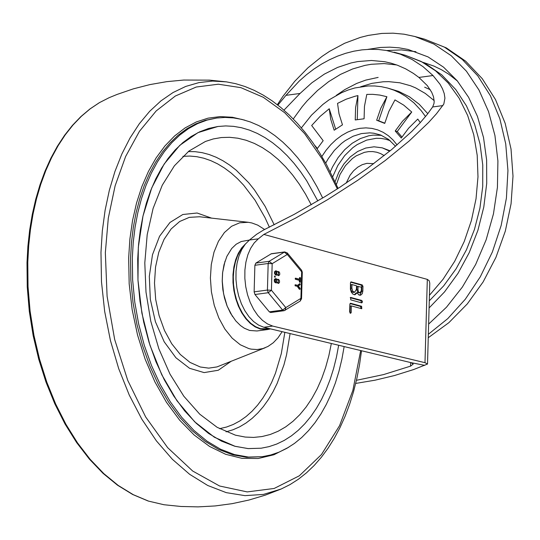<?xml version="1.0" encoding="UTF-8"?>
<svg xmlns="http://www.w3.org/2000/svg" width="540" height="540" viewBox="0 0 540 540"><rect width="100%" height="100%" fill="white"/><g stroke="black" fill="none" stroke-linecap="round" stroke-linejoin="round"><path stroke-width="0.81" d="M277.351 104.699L282.805 96.511L294.739 81.304L307.894 67.858L322.049 56.383L329.441 51.435L344.682 43.247L360.356 37.409L368.28 35.411L381.848 33.426L393.046 33.176L404.069 34.202L414.842 36.497L433.904 44.064L451.251 55.735L466.412 71.186L478.96 89.991L488.558 111.638L494.937 135.533L497.914 161.001L497.421 187.353L493.459 213.86L486.149 239.794L475.679 264.431L462.348 287.098L446.519 307.172L428.632 324.095M367.916 49.37L380.464 47.459L389.812 47.156L399.046 47.824L408.098 49.457L428.065 56.916L443.59 67.196L457.225 80.784L468.612 97.328L477.448 116.383L483.509 137.457L486.628 159.989L486.722 183.384L483.793 207.036L477.913 230.317L469.24 252.612L458.008 273.341L444.501 291.951L429.084 307.955M430.259 89.701L424.663 87.197M425.52 116.552L421.22 110.673L413.971 102.897L405.877 96.471L400.073 92.995L393.991 90.187L387.666 88.067L381.308 86.677L374.807 85.975L368.199 85.948L354.875 87.959L348.233 89.978L341.672 92.657L328.948 99.92L322.873 104.45L311.486 115.175L301.381 127.865M427.795 113.704L419.236 104.281L409.462 96.795L398.702 91.409L387.666 88.067M420.275 122.607L417.778 119.07L408.557 128.27L401.274 138.031L395.226 130.984L402.509 121.223L411.737 112.023L403.765 105.165L394.97 99.9L388.881 111.368L384.737 123.404L376.67 120.238L380.815 108.203L386.903 96.734L379.877 95.081L372.661 94.331L366.795 94.399L364.466 106.299L364.088 118.773L355.226 119.961L355.604 107.494L357.932 95.587L354.976 96.275L346.16 99.205L337.541 103.383L339.026 113.832L342.468 124.841L334.166 130.214L330.716 119.205L329.238 108.756L320.078 116.438L311.668 125.503L323.17 140.69L317.081 148.892M390.11 150.836L382.259 147.845L374.045 146.799L365.688 148.055L357.649 151.483L350.285 156.877L343.899 163.937L338.776 172.328L335.117 181.663M335.691 129.236L329.238 108.756M357.257 119.698L357.932 95.587M384.791 123.188L378.675 120.791L386.903 96.734M401.929 137.005L397.238 131.537L411.737 112.023M317.399 148.466L314.658 145.274M397.238 131.537L395.226 130.984M378.675 120.791L376.67 120.238M283.966 110.153L300.051 93.454L285.95 95.35L299.302 81.007L306.477 74.709L313.929 69.046L321.617 64.051L329.495 59.744L337.527 56.153L345.668 53.298L353.862 51.192L362.077 49.856L370.264 49.288L378.371 49.491L386.357 50.47L400.295 54.162L412.047 59.481L423.002 66.636L433.013 75.539L439.979 84.2L442.496 88.79L444.224 93.548L444.926 98.179L443.806 104.058L436.455 113.764L428.639 122.445L409.219 140.953L385.337 160.441L357.838 180.232L327.699 199.604L295.994 217.89L263.844 234.421L427.315 279.382L429.219 280.766L429.773 283.183L427.518 364.041L413.694 369.529L394.43 375.55L375.077 380.187L355.705 383.427M277.884 105.118L285.95 95.35M433.013 75.539L418.912 77.436L427.295 85.597L431.683 92.212L433.492 96.741L434.18 101.277L434.018 103.39L432.655 106.961L442.908 105.577M360.659 86.751L371.912 83.363L383.211 81.77L388.827 81.655L399.857 82.796L410.481 85.739L415.584 87.872L425.284 93.427L434.153 100.609M249.453 240.023L258.329 238.829L254.144 242.993L250.601 248.387L247.826 254.846L245.903 262.15L244.897 270.068L244.843 278.323L245.734 286.659L247.55 294.8L250.229 302.481L253.685 309.44L257.796 315.461L262.44 320.335L267.455 323.912L272.68 326.072L263.803 327.26L258.579 325.107L253.564 321.529L248.927 316.656L244.809 310.635L241.36 303.676L238.68 295.994L236.864 287.854L235.966 279.518L236.021 271.256L237.033 263.344L238.95 256.041L241.731 249.581L245.268 244.181L249.453 240.023L256.682 234.252L263.331 230.148L294.273 214.326L324.797 196.722L339.532 187.475L367.22 168.507L391.655 149.553L411.878 131.342L420.161 122.742L427.106 114.588L432.655 106.961M410.643 362.556L410.542 366.14L413.215 364.082L411.082 362.664L424.764 365.351M418.912 77.436L413.397 73.4L405.641 68.837L397.487 65.239L391.156 63.194L384.689 61.715L371.399 60.48L357.845 61.553L351.041 62.951L337.547 67.433L324.392 74.095L311.816 82.823L300.051 93.454M410.542 366.14L383.562 374.585L356.44 380.315M272.68 326.072L424.994 362.684L427.518 364.041M263.803 327.26L411.082 362.664M258.329 238.829L263.844 234.421M362.833 291.101L362.252 293.679L360.605 295.232L358.695 294.867L357.19 292.822L354.969 294.759L352.964 294.185L351.324 292.181L350.42 289.278L350.46 282.906L351.054 281.894L362.232 284.924L362.968 286.349L362.833 291.101L361.726 291.249L359.741 295.292M361.8 300.456L362.536 301.88L361.733 302.886L350.764 299.869L350.622 297.425L361.8 300.456L360.686 300.605L361.429 302.029L361.233 302.751M361.631 306.295L361.773 308.738L351.371 305.917L351.189 312.572L350.595 313.328L349.65 311.891L349.866 304.283L350.669 303.284L361.631 306.295L360.524 306.443L361.071 308.583M350.649 282.191L361.125 285.073L361.861 286.497L361.726 291.249M357.19 292.822L356.083 292.97L354.402 294.759M356.852 289.913L357.791 292.559L359.978 292.842L361.294 290.675L361.395 287.138L356.954 286.369L356.852 289.913L357.959 289.764L358.54 291.965L359.978 292.842M350.764 288.238L351.02 290.081L352.039 291.857L353.207 292.451L354.611 292.295L356.42 289.339L356.522 285.795L351.972 284.546L350.865 284.695L350.764 288.238L351.871 288.083L352.667 291.101L354.611 292.295M350.217 297.729L360.686 300.605M350.048 303.568L360.524 306.443M351.108 312.424L350.001 312.572L349.974 313.011M351.371 305.917L350.264 306.065L350.082 312.559M351.972 284.546L351.871 288.083M358.061 286.22L357.959 289.764M235.116 446.324L214.38 437.238L194.697 421.814L176.918 400.7L161.784 374.794L149.945 345.195L141.885 313.139L137.963 279.997L138.335 247.165L142.992 216.034L151.727 187.92L164.174 164.012L179.813 145.314L197.978 132.631L217.897 126.488L225.707 125.928L233.597 126.353L241.529 127.744L249.44 130.106L257.297 133.414L265.046 137.66L272.639 142.803L280.037 148.831L287.185 155.689L294.043 163.343L300.578 171.747L306.74 180.853L317.81 200.934L306.74 180.853L300.578 171.747L294.043 163.343L287.185 155.689L280.037 148.831L272.639 142.803L265.046 137.66L257.297 133.414L249.44 130.106L241.529 127.744L233.597 126.353L225.707 125.928L217.897 126.488L208.663 128.446L199.699 131.807L191.086 136.539L182.898 142.587L175.203 149.918L168.082 158.45L161.588 168.116L155.776 178.835L150.701 190.505L146.408 203.026L142.931 216.29L140.306 230.175L138.557 244.566L137.693 259.335L137.977 280.274L139.995 301.334L143.708 322.157L149.054 342.387L155.939 361.679L164.255 379.708L173.846 396.158L184.552 410.758L196.202 423.259L208.589 433.438L221.501 441.133L234.718 446.216L248.022 448.585L261.178 448.214L248.218 448.598L235.116 446.324M338.668 345.256L336.447 357.122L333.599 368.543L330.149 379.438L326.12 389.745L321.536 399.398L316.433 408.328L310.831 416.488L304.769 423.819L298.296 430.279L291.445 435.82L284.256 440.411L276.784 444.022L269.075 446.627L261.178 448.214L269.075 446.627L276.784 444.022L284.256 440.411L291.445 435.82L298.296 430.279L304.769 423.819L310.831 416.488L316.433 408.328L321.536 399.398L326.12 389.745L330.149 379.438L333.599 368.543L336.447 357.122L338.668 345.256M282.143 331.668L277.999 337.831L273.233 342.799L267.948 346.464L262.913 348.557L257.155 349.542L251.255 349.151L248.886 348.611L240.266 344.756L232.139 338.135L224.876 329.062L218.822 317.966L214.259 305.357L211.403 291.836L210.398 278.033L211.275 264.593L213.995 252.153L218.444 241.299L224.397 232.538L231.586 226.274L239.672 222.804L248.265 222.298L251.836 222.959L257.756 225.146L264.641 229.513M331.337 343.494L328.84 355.765L325.62 367.477L321.712 378.547L317.135 388.881L311.931 398.392L306.14 407.005L299.815 414.659L293.004 421.281L285.761 426.823L278.147 431.237L270.216 434.491L262.042 436.55L253.685 437.413L245.214 437.063L235.427 435.166L217.154 427.322L199.732 414.173L183.816 396.218L170.012 374.132L158.841 348.752L150.734 321.05L145.996 292.072L144.801 262.906L147.197 234.677L153.097 208.44L162.27 185.193L174.38 165.821L188.953 151.058L205.443 141.46L213.314 138.935L221.373 137.545L229.581 137.302L237.863 138.213L246.152 140.265L254.401 143.438L262.528 147.717L270.479 153.07L278.195 159.442L285.613 166.799L292.68 175.082L299.342 184.221L305.546 194.15L311.243 204.788M337.365 188.865L322.36 159.273L304.634 133.643L284.735 112.759L263.27 97.274L240.907 87.656L218.335 84.206L196.236 87.028L175.304 96.032L156.175 110.95L139.442 131.321L125.618 156.519L115.128 185.767L108.297 218.16L105.341 252.707L107.096 296.291L114.676 339.505L127.73 380.349L145.665 416.961L167.656 447.66L192.685 471.035L219.611 486.014L247.199 491.913L274.178 488.457L299.315 475.808L321.455 454.545L339.579 425.655L352.856 390.447L360.686 350.555M322.691 198.005L317.108 186.935L311.047 176.486L304.54 166.718L297.635 157.694L290.372 149.472L282.798 142.101L274.948 135.628L266.888 130.086L258.653 125.523L250.304 121.952L241.886 119.408L233.456 117.895L225.059 117.436L216.756 118.017L207.036 120.089L197.6 123.62L188.534 128.601L179.915 134.973L171.815 142.681L164.315 151.666L157.478 161.845L151.362 173.124L146.023 185.409L141.5 198.585L137.849 212.551L135.081 227.165L133.238 242.318L132.327 257.863L132.631 279.902L134.757 302.069L138.665 323.987L144.288 345.283L151.538 365.594L160.286 384.568L170.383 401.882L181.656 417.251L193.921 430.407L206.955 441.126L220.55 449.226L234.461 454.572L248.461 457.07L262.312 456.678L270.709 454.99L278.897 452.203L286.834 448.342L294.462 443.428L301.725 437.495L308.583 430.576L314.996 422.732L320.909 413.998L326.295 404.433L331.115 394.112L335.333 383.089L338.931 371.439L341.874 359.242L344.156 346.579M245.673 243.689L241.67 247.901L238.309 253.28L235.683 259.659L233.894 266.828L232.99 274.57L232.997 282.623L233.921 290.729L235.737 298.634L238.37 306.086L241.751 312.836L245.768 318.674L250.29 323.413L255.17 326.903L260.253 329.022L267.57 329.549L256.932 330.98L249.615 330.446L244.343 328.226L240.53 325.586L235.764 320.875L230.533 313.254L227.111 305.984L223.594 293.828L222.251 281.036L222.629 272.653L224.006 264.742L226.888 256.345L231.701 248.495L236.183 244.229L241.211 241.535L249.419 240.044M267.57 329.549L270.547 328.88M270.061 328.766L260.483 328.712L255.582 326.687L250.864 323.393L246.483 318.911L242.554 313.389L239.207 306.997L236.54 299.916L234.63 292.363L233.537 284.573L233.3 276.777L233.921 269.21L235.379 262.096L237.627 255.656L240.611 250.088L244.229 245.552M225.032 261.137L222.581 272.768L222.21 281.09L222.845 289.589L224.478 297.959L227.036 305.89L232.477 316.46M270.952 253.881L284.249 252.092L287.287 254.455L301.658 271.796L300.915 298.363L285.802 307.591L271.431 290.257L272.174 263.682L287.287 254.455L287.267 252.936L284.695 251.93L271.397 253.719L255.839 263.108L254.88 265.282L254.138 291.85L254.961 294.509L269.332 311.85L270.675 312.505L283.966 310.716L285.073 310.325L285.802 307.591L282.629 310.061L269.332 311.85M300.091 288.414L300.146 289.116L299.714 289.109L297.783 286.369L295.569 285.761L295.508 284.783L297.81 285.404L299.963 283.709L300.2 284.648L298.384 286.045L300.091 288.414M297.533 285.322L299.626 283.784M299.862 283.75L299.416 283.81M297.783 286.369L295.124 285.822L295.063 284.843L295.434 284.81M299.714 289.109L299.268 289.17L297.338 286.43M299.7 289.17L299.268 289.17M278.525 274.597L278.417 272.511L278.525 274.597M278.471 274.577L278.208 272.606M276.521 274.043L276.197 272.052L275.771 271.931M276.642 271.991L275.981 271.843L276.095 273.928L276.75 274.077L276.642 271.991L276.197 272.052M277.695 271.883L278.856 271.654L279.72 272.923L279.713 274.698L278.836 275.596L277.547 274.597L276.885 275.056L275.805 274.786L274.995 273.632L274.907 271.978L275.596 270.938L276.669 271.019L277.58 271.904M277.486 271.728L278.066 271.593M278.613 275.589L277.243 274.921M276.662 275.056L275.36 274.847L274.448 273.287L274.577 271.688L275.63 270.925M275.029 277.027L274.968 276.048L275.353 277.101L274.583 277.088L274.523 276.109L274.894 276.082M274.982 277.135L274.583 277.088M278.309 282.373L278.201 280.287L278.309 282.373M278.255 282.353L277.992 280.382M276.298 281.819L275.981 279.821L275.555 279.707M276.426 279.767L275.765 279.619L275.879 281.704L276.534 281.853L276.426 279.767L275.981 279.821M277.479 279.659L278.64 279.43L279.504 280.699L279.497 282.474L278.62 283.372L277.331 282.373L276.669 282.832L275.589 282.562L274.779 281.408L274.691 279.754L275.38 278.714L276.453 278.795L277.364 279.68M277.27 279.504L277.85 279.369M278.39 283.365L277.02 282.697M276.446 282.832L274.894 282.427L274.232 281.063L274.361 279.457L275.413 278.694M300.402 281.981L300.166 282.278L299.788 281.704L299.828 280.287L295.751 279.166L295.691 278.188L299.855 279.315L300.132 277.493L300.51 278.073L300.375 281.981M299.916 282.15L299.342 281.765L299.383 280.348L295.306 279.227L295.252 278.249L295.616 278.215M299.416 279.194L299.45 277.958L299.936 277.675M299.828 280.287L299.383 280.348M254.961 294.509L268.259 292.721L271.431 290.257L267.428 290.061L254.138 291.85M287.267 252.936L301.637 270.27L301.658 271.796L302.292 272.167L301.55 298.742L300.915 298.363L300.186 301.091L284.411 310.554M254.88 265.282L268.171 263.493L272.174 263.682L269.136 261.32L255.839 263.108M414.842 36.497L424.663 39.204L444.413 47.135L462.301 59.474L477.792 75.856L490.428 95.796L499.838 118.699L505.73 143.883L507.944 170.606L506.412 198.072L501.167 225.464L492.379 251.978L480.303 276.811L465.298 299.241L447.802 318.593L428.348 334.294M415.942 51.719L401.497 49.916L386.714 50.531M457.4 80.993L448.531 74.068L441.45 69.721L434.045 66.137L423.745 62.573M381.483 135.338L373.059 135.122L368.786 135.776L360.315 138.578L352.181 143.275L344.675 149.715L338.067 157.653L332.579 166.826L330.325 171.774M390.15 140.663L385.668 139.198L381.017 138.409L376.245 138.301L366.599 140.123L357.21 144.578L352.762 147.724L344.621 155.675L337.844 165.476L332.748 176.648M395.543 146.273L388.631 139.448L380.619 134.993L373.781 133.218L369.711 132.86L361.415 133.583L353.14 136.215L345.182 140.656L341.395 143.519L334.388 150.383L328.313 158.591L325.694 163.114M397.096 144.936L393.005 139.934L388.368 135.716L383.258 132.354L377.757 129.904L371.959 128.405L365.951 127.872L359.829 128.331L353.693 129.755L347.639 132.138L341.759 135.432L336.157 139.583L330.919 144.531L326.12 150.201L321.847 156.492M389.698 151.166L382.259 147.845M336.406 184.498L340.025 174.447L345.478 165.584L352.397 158.524L356.252 155.831L364.426 152.341L368.604 151.612L372.742 151.578L376.765 152.239L380.612 153.59L384.21 155.601M373.768 163.667L366.883 163.35L362.219 164.673L357.743 167.164L353.646 170.721L350.102 175.176L346.167 183.128M394.18 52.211L405.344 55.289L421.106 61.439L435.557 70.801L448.335 83.147L459.128 98.172L467.674 115.513L473.749 134.73L477.212 155.351L477.981 176.877L476.03 198.774L471.413 220.496L464.238 241.515L454.687 261.306L442.989 279.382L429.435 295.306M396.691 64.949L384.136 63.578L371.318 64.28L365.087 65.36L352.681 68.945L340.504 74.385L328.738 81.594L317.56 90.464L307.139 100.858L302.265 106.583L293.267 118.975M336.272 95.391L344.844 89.566L356.724 83.416L365.85 80.082L378.149 77.402M427.315 279.382L424.994 362.684M351.27 281.907L350.865 281.961M362.232 284.924L361.125 285.073M362.968 286.349L361.861 286.497M350.831 297.446L350.433 297.5M350.669 303.284L350.271 303.338M265.147 347.78L216.959 366.923L208.717 368.138L200.279 366.991L190.026 362.408L180.353 354.537L171.713 343.744L164.511 330.541L159.091 315.549L155.696 299.464L154.494 283.048L155.54 267.064L158.78 252.268L164.066 239.355L171.153 228.933L179.705 221.481L189.317 217.364L199.544 216.756L248.265 222.298M211.579 218.126L197.1 213.01L182.837 214.501L169.965 222.473L159.563 236.27L152.483 254.745L149.317 276.372L150.322 299.356L155.425 321.779L164.194 341.8L175.905 357.75L189.587 368.307L204.107 372.593L218.255 370.264L230.87 361.496M226.031 431.845L232.895 429.813L239.564 426.877L245.99 423.05L252.126 418.372L257.931 412.864L263.378 406.566L268.421 399.512L273.031 391.763L277.175 383.353L283.966 364.804L286.565 354.787L290.095 333.585M274.199 224.816L265.113 206.334L254.489 189.959L248.677 182.696L236.243 170.228L229.689 165.105L222.966 160.765L216.122 157.234L209.189 154.535L202.216 152.678L195.244 151.686L188.318 151.565M284.85 332.323L281.306 353.619L275.474 373.207L271.742 382.185L267.502 390.528L262.791 398.189L257.627 405.101L252.059 411.23L246.125 416.515L239.861 420.937L233.314 424.454L226.53 427.039L219.557 428.679M182.905 156.323L189.824 156.06L196.803 156.688L203.803 158.213L210.775 160.63L217.681 163.904L224.458 168.035L231.079 172.976L237.492 178.713L243.655 185.193L255.076 200.232L265.039 217.701L269.393 227.205M338.108 188.393L326.281 164.174L319.666 152.935L312.62 142.344L305.181 132.462L297.378 123.329L289.244 114.993L280.827 107.487L272.153 100.858L263.264 95.135L254.205 90.349L245.018 86.528L235.744 83.693L226.422 81.864L212.591 81.061L198.976 82.593L185.733 86.434L173.009 92.556L160.94 100.879L149.675 111.308L139.327 123.734L130.025 138.017L121.865 153.988L114.946 171.47L109.343 190.276L105.118 210.181L102.317 230.965L100.973 252.403L101.493 281.86L104.672 311.452L110.444 340.571L118.692 368.624L129.249 395.044L141.892 419.283L156.377 440.856L172.395 459.324L189.621 474.296L207.718 485.48L226.294 492.649L244.991 495.646L263.412 494.424L281.192 488.997L289.96 484.623L298.397 479.23L306.464 472.851L314.132 465.521L321.347 457.286L328.084 448.187L334.314 438.277L340.004 427.599L345.128 416.205L349.663 404.17L353.585 391.534L356.879 378.378L359.532 364.763L361.523 350.75M226.422 81.864L209.412 80.129L183.762 80.041L166.732 81.662L149.884 84.605L133.319 88.864L117.139 94.412L109.222 97.652L99.522 102.593L90.207 108.824L81.351 116.316L73.001 125.01L65.225 134.858L58.063 145.786L51.57 157.727L45.785 170.6L40.75 184.316L36.497 198.788L33.055 213.921L30.443 229.608L28.688 245.761L27.783 262.251L28.026 286.598L30.091 311.108L33.953 335.435L39.555 359.242L46.818 382.199L55.647 403.981L65.914 424.292L77.477 442.834L90.173 459.358L103.822 473.627L118.24 485.453L133.225 494.654L148.561 501.12L164.039 504.745M262.312 456.678L246.692 457.306L232.693 454.815L218.774 449.469L205.187 441.369L192.146 430.643L179.888 417.488L168.615 402.125L158.517 384.804L149.769 365.83L142.519 345.519L136.89 324.23L132.982 302.312L130.862 280.139L130.559 258.1L131.47 242.554L133.312 227.407L136.073 212.787L139.732 198.828L144.248 185.645L149.594 173.36L155.709 162.081L162.547 151.902L170.046 142.918L178.139 135.209L186.759 128.837L195.824 123.863L205.261 120.326L216.756 118.017M244.796 120.17L232.429 117.268L220.124 116.593L208.028 118.159L196.31 121.946L185.119 127.899L174.602 135.952L164.896 145.982L156.134 157.869L148.419 171.457L141.865 186.57L136.546 203L132.543 220.543L129.897 238.964L128.655 258.026L129.175 283.77L132.151 309.602L137.518 334.935L145.145 359.195L154.865 381.814L166.455 402.293L179.644 420.154L194.137 434.983L209.594 446.459L225.679 454.309L242.008 458.352L258.215 458.501L273.935 454.754L288.799 447.194M295.569 285.761L295.124 285.822M278.593 272.525L278.255 272.572M276.156 271.856L275.819 271.904M276.554 275.036L276.115 275.096M276.068 274.901L275.623 274.961M275.272 277.094L274.826 277.155M276.338 282.812L275.893 282.865M275.852 282.676L275.407 282.731M295.751 279.166L295.306 279.227M299.896 277.898L299.45 277.958M299.788 281.704L299.342 281.765M284.695 251.93L269.136 261.32L268.171 263.493L267.428 290.061L268.259 292.721L282.629 310.061L283.966 310.716M424.663 39.204L446.29 47.871L465.703 61.216L482.261 78.678L495.511 99.603L505.163 123.302L511.029 149.06L513 176.128L511.07 203.749L505.319 231.107L495.916 257.425L483.131 281.927L467.309 303.899L448.855 322.691L428.254 337.723M405.344 55.289L424.548 62.998L441.754 74.864L455.767 89.573L466.445 105.874L474.579 124.173L480.04 144.018L482.76 164.95L482.72 186.482L479.925 208.123L474.478 229.372L466.486 249.73L456.138 268.724L443.651 285.903L429.28 300.854M109.222 97.652L99.326 102.688L89.856 109.019L80.865 116.606L72.421 125.388L64.57 135.304L57.355 146.286L50.828 158.261L45.023 171.153L39.974 184.876L35.714 199.341L32.272 214.454L29.66 230.114L27.898 246.226L27 262.676L27.243 286.922L29.302 311.33L33.149 335.549L38.745 359.255L45.995 382.118L54.81 403.819L65.063 424.062L76.626 442.557L89.343 459.068L103.039 473.357L117.551 485.224L132.678 494.498L148.23 501.046L163.984 504.738L181.001 506.48L198.099 506.878L215.177 505.94L232.132 503.665L248.852 500.06L265.241 495.167L281.192 488.997M295.508 284.783L295.063 284.843M299.97 289.251L299.531 289.312M299.963 283.709L299.518 283.77M278.282 271.532L277.837 271.593M278.836 275.596L278.39 275.656M276.885 275.056L276.446 275.117M275.846 270.857L275.4 270.918M275.353 277.101L274.907 277.162M274.968 276.048L274.523 276.109M278.066 279.301L277.621 279.362M278.62 283.372L278.174 283.433M276.669 282.832L276.224 282.893M275.63 278.633L275.184 278.694M295.691 278.188L295.252 278.249M300.132 277.493L299.687 277.553M300.166 282.278L299.72 282.339M300.186 301.091L301.55 298.742M302.292 272.167L301.637 270.27"/></g></svg>
